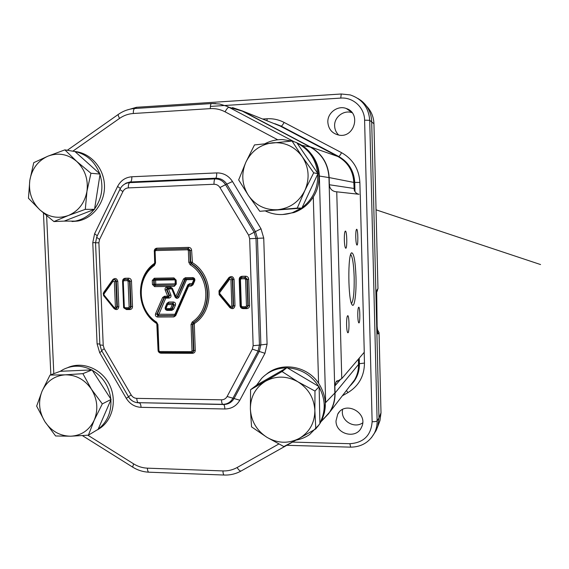 <?xml version="1.0" encoding="UTF-8"?>
<svg xmlns="http://www.w3.org/2000/svg" width="569" height="569" viewBox="0 0 569 569"><rect width="100%" height="100%" fill="white"/><g stroke="black" fill="none" stroke-linecap="round" stroke-linejoin="round"><path stroke-width="0.85" d="M292.025 141.027L296.783 142.677L317.936 173.687L301.876 208.105L259.784 211.298L248.497 195.544L238.674 179.918L245.822 162.343C241.036 173.965 241.925 185.032 248.497 195.544C255.744 205.58 265.51 210.302 277.793 209.705C290.062 208.24 299.088 201.817 304.892 190.459C309.892 178.68 309.017 167.442 302.274 156.731C294.792 146.582 284.87 141.937 272.501 142.791C260.261 144.526 251.37 151.041 245.822 162.343L254.478 144.924L292.025 141.027L302.274 156.731L313.69 172.812L304.892 190.459L297.253 208.098L259.784 211.298M317.936 173.687L313.69 172.812M301.876 208.105L297.253 208.098M302.089 207.649C312.943 199.257 318.156 188.09 317.722 174.15M265.751 211.184C274.464 215.146 283.419 215.608 292.615 212.586L301.378 208.147M291.776 141.048L282.743 139.597C276.577 139.448 270.737 140.778 265.211 143.587M317.651 173.275C315.959 159.441 309.095 149.377 297.068 143.089M378.904 423.421L379.957 420.591L381.002 412.802L379.046 332.673L377.261 329.266M357.944 98.494L360.959 100.443C367.702 105.734 371.28 112.762 371.692 121.51L378.968 418.016L377.873 426.195L376.116 430.513L374.011 433.891M336.009 420.939L337.709 414.189C345.077 400.078 368.876 412.994 361.514 427.234C356.464 439.624 335.696 434.389 336.009 420.939M327.844 122.292C327.253 112.882 337.744 105.023 346.365 108.53C361.486 113.309 354.267 138.445 338.818 135.088C332.154 133.495 328.498 129.227 327.844 122.292M376.692 291.371L377.119 326.236M376.763 291.093L376.856 290.076L377.972 288.647L373.947 123.75C373.691 116.915 371.244 111.076 366.621 106.225M377.119 326.293L377.709 332.829M379.046 332.673L377.937 334.003L377.652 332.573M376.458 299.294L376.785 290.894M358.534 358.961L358.676 364.452C358.783 371.187 356.891 377.219 353.008 382.553L349.651 386.33M273.326 123.295L280.097 125.827L338 156.368C347.944 162.08 353.271 170.757 353.989 182.4L354.181 189.854C354.914 192.251 356.5 193.723 358.947 194.271L335.205 191.639C331.656 190.736 329.7 188.446 329.351 184.754L329.159 177.578C328.292 163.836 322.033 153.609 310.375 146.902L242.358 110.941L232.451 107.591M358.385 359.139L358.52 364.452C358.626 370.085 357.282 375.284 354.48 380.056L350.348 385.419M376.678 291.819L377.972 288.647M342.51 409.538L342.325 412.034C342.175 421.8 354.857 428.606 362.652 422.867M352.133 112.726C343.896 109.589 334.081 117.072 334.629 125.969C334.785 129.583 336.144 132.62 338.704 135.073M274.486 123.758L280.026 125.969L337.922 156.511C347.815 162.193 353.114 170.821 353.826 182.407L354.181 189.854M321.421 420.932L328.598 413.684C332.908 407.568 334.999 400.676 334.864 392.994L328.967 177.585C328.107 163.915 321.883 153.744 310.29 147.072L242.273 111.111L229.563 107.434M67.818 367.581C82.05 361.215 100.585 368.264 108.821 383.442C117.193 398.542 113.444 418.592 100.67 427.803L97.527 429.808M266.505 374.153C281.449 361.578 307.082 365.81 318.583 383.193C326.883 396.358 327.509 409.509 320.461 422.646L319.92 423.528M296.926 142.883C317.025 150.757 325.425 178.474 313.291 196.966C308.554 204.442 302.111 209.634 293.967 212.557L282.644 214.52M74.888 151.503C90.571 152.954 103.85 167.976 104.461 185.174C105.229 202.365 93.245 218.304 77.825 221.042L72.028 221.526M167.457 288.078L167.002 289.486L169.562 295.539L169.085 295.674L166.518 289.614L168.317 288.974L171.653 288.924L171.61 288.511M165.558 297.238L165.757 298.113L164.434 297.729L164.861 297.246L168.58 297.11L169.085 295.674L167.763 296.193L164.462 296.236L162.62 297.48L155.522 313.839C155.109 315.631 155.778 316.691 157.521 317.018L173.837 316.926L175.679 315.688L188.624 286.15L187.941 285.61L188.474 285.055L175.017 315.112L175.679 315.688M192.279 284.365L191.39 284.905L188.922 284.941L189.669 283.625L187.813 284.891L174.925 314.308L156.852 314.209L163.95 297.864L164.434 297.729L157.343 314.052L158.346 315.639L174.619 315.532L174.925 314.308L175.28 314.515M167.066 304.131L165.33 308.021L166.326 309.579L171.425 309.429L173.63 304.941L172.627 303.341L167.599 303.49L167.058 304.045L167.72 304.6L172.315 304.564L173.097 303.199L174.107 304.792L172.364 308.768L170.913 309.543L170.572 308.547L173.68 309.145L175.423 305.169C175.835 303.377 175.167 302.317 173.41 301.99L168.829 302.032L167.002 303.277L165.273 307.239C164.861 309.024 165.522 310.084 167.272 310.411L171.845 310.375L173.68 309.145M154.612 286.634L174.242 286.356L176.283 284.095L176.134 280.112L173.922 277.914L154.284 278.241L152.272 280.496L152.428 284.457L154.612 286.634L154.939 285.446L153.85 284.351L154.348 284.237L155.437 285.325L175.003 285.041L154.939 285.446L155.771 284.137L155.614 280.19L154.199 280.289L154.348 284.237L175.508 283.839M175.209 296.783L171.724 288.718L175.16 296.819L176.66 297.388L175.16 296.819L177.158 296.869L184.79 279.393L183.474 278.995L175.835 296.485L172.4 288.369L170.38 287.004L167.03 287.053C165.38 287.373 164.768 288.405 165.188 290.133L168.111 297.21L168.652 297.068M176.788 297.352L177.628 296.733L176.724 297.359M188.474 285.055L188.922 284.941L188.624 286.15L191.092 286.115L191.853 284.784M185.743 278.76L177.628 296.733L178.936 297.118L186.561 279.692L184.79 279.393L185.693 278.76L185.338 277.722L183.474 278.995M191.881 284.77L192.13 283.59L192.5 283.796M194.129 279.699L193.823 278.988M186.34 278.753L186.561 279.692L193.894 279.571L192.13 283.59L189.669 283.625M171.788 288.867L175.081 297.004C176.362 298.746 177.649 298.782 178.936 297.118M168.111 288.063L170.885 295.019L169.562 295.539L168.73 297.068M170.885 295.019C171.305 296.741 170.693 297.758 169.043 298.078L165.757 298.113L158.346 315.639L157.848 315.795L156.852 314.209L155.522 313.839M165.337 308.113L166.304 309.572M175.423 305.169L172.315 304.564L170.572 308.547L165.984 308.583L168.033 303.391L173.097 303.199L173.41 301.99M154.775 279.272L153.694 280.396L154.676 279.272L174.278 278.952L175.366 280.069L176.134 280.112M175.344 279.87L175.138 279.393M175.145 284.941L175.188 279.87L155.614 280.19L155.387 279.258M99.739 173.765C94.98 161.653 86.701 154.235 74.916 151.525L100.08 174.071L90.933 173.261L86.957 191.298C88.415 179.37 84.994 169.406 76.687 161.397C67.896 154.078 58.33 152.328 47.988 156.148C37.952 160.721 31.892 168.808 29.801 180.401C28.436 192.116 31.793 201.938 39.894 209.876C48.472 217.216 57.953 219.093 68.344 215.509C78.508 211.12 84.71 203.048 86.957 191.298L85.293 209.356L68.344 215.509L53.934 221.561L39.894 209.876L28.45 198.24L29.801 180.401L33.756 162.649L47.988 156.148L64.873 149.875L76.687 161.397L90.933 173.261M94.61 208.866C101.929 198.517 103.722 187.08 100.009 174.548L94.539 209.335L64.212 221.106L75.129 221.121C82.683 219.641 89.02 215.765 94.127 209.492M317.566 426.764L319.714 423.841M296.2 440.086C301.108 439.183 305.596 437.326 309.664 434.503L318.555 425.335M286.556 367.88C276.74 368.015 268.468 371.479 261.726 378.264L256.612 385.149L286.968 367.638L318.697 386.394C311.158 374.843 300.724 368.676 287.395 367.887M319.906 423.08C325.881 411.287 325.624 399.31 319.138 387.14L319.92 423.578L315.795 428.891L299.18 438.457C309.458 432.284 314.685 423.002 314.87 410.612C314.152 398.179 308.49 388.577 297.886 381.792C286.89 375.789 276.121 375.583 265.588 381.18C255.524 387.496 250.452 396.735 250.374 408.898C251.093 421.074 256.633 430.562 266.989 437.355C277.764 443.471 288.497 443.834 299.18 438.457L283.846 446.551L266.989 437.355L251.555 426.871L250.374 408.898L250.588 389.694L282.053 371.55L297.886 381.792L314.977 391.067L314.87 410.612L315.795 428.891M91.63 369.928C81.879 365.085 72.391 364.957 63.173 369.544L60.293 371.294L92.064 369.907L82.889 373.662L91.46 389.267C84.767 379.58 76.011 374.772 65.193 374.836C54.482 375.718 46.779 381.152 42.07 391.152C38.023 401.486 38.962 411.643 44.866 421.615C51.366 431.195 59.994 436.06 70.755 436.21C81.481 435.555 89.305 430.214 94.219 420.178C98.43 409.723 97.512 399.417 91.46 389.267L102.306 403.898L94.219 420.178L88.401 435.164L70.755 436.21L55.598 435.975L44.866 421.615L36.636 406.117L42.07 391.152L50.029 375.071L65.193 374.836L82.889 373.662M110.813 399.047C109.141 386.308 102.975 376.728 92.32 370.305L111.069 399.445L98.145 429.239C107.221 422.12 111.467 412.326 110.884 399.851M321.791 420.889L330.333 411.38C333.612 405.775 335.184 399.651 335.049 393.001L334.857 386.01L335.938 382.098L341.77 378.634L364.26 352.247L360.262 194.676M357.787 315.895C357.745 310.489 358.072 307.58 358.776 307.175C360.113 307.303 360.198 323.74 358.854 322.908C358.292 322.388 357.937 320.055 357.787 315.895M346.592 325.226C346.549 319.287 346.941 316.101 347.78 315.667C349.359 315.852 349.402 333.704 347.815 332.758C347.168 332.189 346.763 329.679 346.592 325.226M344.33 239.912C344.281 234.336 344.65 231.384 345.44 231.057C347.04 231.234 347.303 249.165 345.689 248.219C344.978 247.558 344.522 244.791 344.33 239.912M355.767 237.387C355.71 232.287 356.023 229.57 356.692 229.25C358.043 229.378 358.299 245.886 356.934 245.054C356.329 244.457 355.938 241.903 355.767 237.387M336.756 192.116L341.77 378.634M355.988 277.16C355.369 261.292 353.925 253.177 351.656 252.814C347.623 253.724 348.043 300.916 352.133 304.828C354.487 308.384 356.478 293.398 355.988 277.16M350.682 254.492C352.552 256.768 353.712 264.365 354.174 277.295C354.373 291.897 353.477 300.652 351.486 303.547M64.873 149.875L74.916 151.525M64.212 221.106L53.934 221.561M94.539 209.335L85.293 209.356M100.08 174.071L100.009 174.548M50.029 375.071L60.293 371.294M97.612 429.616L88.401 435.164M111.069 399.445L102.306 403.898M92.064 369.907L92.32 370.305M256.612 385.149L250.588 389.694M318.697 386.394L319.131 386.65L314.977 391.067M286.968 367.638L282.053 371.55M319.131 386.65L319.138 387.14M381.002 412.802L378.968 418.016L377.126 420.889L369.715 120.315C368.669 107.42 362.154 98.956 350.163 94.909L341.251 93.992L340.746 98.088C353.1 97.022 364.551 107.562 364.601 120.18L369.715 120.315L373.947 123.75M371.386 437.781L374.274 433.4C376.265 429.51 377.219 425.342 377.126 420.889C376.507 421.458 374.843 421.743 372.133 421.736C371.059 435.427 363.648 442.753 349.899 443.706L350.611 447.049M341.158 94.013L136.496 107.292L135.514 108.459M349.899 443.706L292.516 442.092M364.601 120.18L372.133 421.736M210.381 106.41L340.746 98.088M360.191 194.648L359.878 182.45C359.06 169.128 352.965 159.206 341.578 152.684L284.109 122.435C278.76 119.668 273.092 118.444 267.089 118.765L262.643 119.028M342.346 395.796L347.936 392.617C358.804 385.931 364.316 376.081 364.466 363.058L364.196 352.325M346.436 390.49L347.936 392.617M359.259 358.114L359.402 363.719C359.508 370.447 357.617 376.479 353.733 381.813L350.895 385.078M358.676 364.452L359.402 363.719L364.466 363.058M274.841 123.693L281.129 126.105L338.761 156.511C348.705 162.215 354.032 170.885 354.743 182.521L354.978 191.653M353.989 182.4L359.878 182.45M338 156.368L338.761 156.511C339.323 156.354 340.262 155.081 341.578 152.684M280.097 125.827L281.129 126.105C281.833 126.034 282.829 124.81 284.109 122.435M267.046 120.784L267.089 118.765M278.81 444.005L237.109 467.526C238.674 470.03 239.99 471.196 241.057 471.025L293.021 441.8M253.148 345.682L252.359 349.138L227.116 396.501C225.865 398.67 223.987 399.772 221.49 399.815L136.773 398.371C134.384 398.243 132.52 397.105 131.176 394.957L104.198 348.676L103.224 345.355L98.892 242.785L99.589 239.393L122.925 191.547C124.113 189.306 125.905 188.09 128.317 187.898L214.008 184.271C216.54 184.256 218.517 185.345 219.94 187.535L248.639 235.217L249.67 238.703L253.148 345.682L259.436 345.106L256.007 238.432L257.458 238.319L260.865 344.707L259.364 351.222L234.2 398.286C231.825 402.361 228.29 404.438 223.581 404.516L136.901 402.646L222.785 404.331C227.223 404.253 230.559 402.297 232.799 398.449L258.013 351.258L259.436 345.106L267.089 344.138L263.732 238.048L261.007 228.788L232.493 181.532C228.702 175.721 223.439 172.848 216.711 172.912L131.844 176.767C125.457 177.3 120.706 180.529 117.584 186.461L94.61 233.724L92.775 242.686L97.086 343.847L99.66 352.624L126.24 398.279C129.789 403.954 134.732 406.977 141.055 407.333L224.862 408.976C231.483 408.876 236.469 405.953 239.826 400.22L264.969 353.321L267.089 344.138M334.864 392.994L325.667 402.532L319.337 176.02C319.031 167.912 316.435 160.7 311.549 154.377M324.394 412.966L325.319 402.767M328.967 177.585L318.981 175.985M310.29 147.072L301.634 145.315M313.291 196.966L318.583 383.193M294.201 141.781L227.273 106.41L219.691 104.02L211.611 103.537C210.729 103.686 210.302 105.386 210.331 108.629C215.523 108.33 220.438 109.397 225.075 111.823C226.675 108.821 228.005 107.313 229.065 107.292L242.273 111.111M225.075 111.823L277.757 139.796M211.369 103.572L134.931 108.494L211.419 103.551M73.067 151.013L119.582 118.373C123.758 115.471 128.331 113.85 133.302 113.508C133.281 110.322 133.822 108.658 134.931 108.494M133.302 113.508L210.331 108.629M119.582 118.373C118.281 116.083 117.911 114.725 118.473 114.284C123.395 110.877 128.8 108.956 134.689 108.508M53.806 373.627L46.622 215.722M237.109 467.526C232.742 469.951 228.013 471.089 222.927 470.926L147.378 468.159C142.499 467.953 137.904 466.516 133.601 463.849L132.655 467.121M133.601 463.849L87.846 435.207M147.378 468.159C147.52 470.549 148.004 471.893 148.822 472.192L149.014 472.199M222.927 470.926C223.055 473.365 223.439 474.738 224.094 475.037L224.25 475.044M252.359 349.138L264.969 353.321M227.116 396.501L239.826 400.22M221.49 399.815C221.626 402.482 222.059 403.99 222.785 404.331L223.581 404.516C224.3 404.865 224.727 406.344 224.862 408.976M136.773 398.371C136.937 400.974 137.485 402.447 138.416 402.788L139.441 402.973C140.358 403.314 140.892 404.765 141.055 407.333M101.659 350.682L128.473 396.714C130.849 400.512 134.149 402.532 138.367 402.781C134.049 402.489 130.728 400.469 128.409 396.728L131.176 394.957M123.167 185.131L126.083 183.111L130.009 182.002L215.758 178.211C220.53 178.175 224.264 180.217 226.953 184.342L255.517 231.747L257.458 238.319L263.732 238.048M249.67 238.703L256.007 238.432L254.179 232.23L261.007 228.788M248.639 235.217L254.179 232.23L225.537 184.697L232.493 181.532M219.94 187.535L225.537 184.697C223.005 180.8 219.485 178.872 214.975 178.908L215.758 178.211C216.44 177.414 216.761 175.643 216.711 172.912M214.008 184.271C213.958 181.504 214.285 179.712 214.975 178.908L129.59 182.649L130.593 181.959C131.475 181.17 131.894 179.441 131.844 176.767M120.379 188.431L117.584 186.461M97.292 235.794L94.61 233.724M95.542 242.643L92.775 242.686M99.845 344.032L97.086 343.847M101.844 351.13L99.66 352.624M128.494 396.87L126.24 398.279M128.317 187.898C128.267 185.195 128.694 183.446 129.59 182.649C126.318 182.855 123.608 184.264 121.446 186.874L119.988 189.171C119.867 189.555 120.841 190.345 122.925 191.547M119.959 189.264L96.801 236.811C96.616 237.316 97.548 238.176 99.589 239.393M96.751 236.939L95.549 242.792L98.892 242.785M99.931 344.793L101.567 350.653L104.198 348.676M96.766 236.875L95.549 242.792L99.881 344.885L103.224 345.355M112.626 280.531L103.466 293.305L103.537 295.539L113.793 308.057M122.655 281.442L123.615 306.968C123.366 307.587 123.964 308.178 125.415 308.739L128.836 308.704L128.473 307.722L125.038 307.751L124.319 307.025L123.274 281.449L123.935 280.709L127.378 280.652L128.096 281.378L129.127 306.983L128.473 307.722M241.149 277.622L245.452 277.437L247.344 279.294L248.212 305.695L246.903 307.523L247.842 305.845L246.462 305.966L245.758 306.727L242.088 306.755L241.327 306.008L240.452 279.585L241.164 278.817L244.834 278.76L245.595 279.5L246.462 305.966M249.585 305.567L248.724 279.194C248.482 277.366 247.472 276.378 245.687 276.221L242.031 276.285C240.26 276.498 239.321 277.516 239.208 279.343L240.082 305.653C240.317 307.473 241.327 308.462 243.098 308.633L246.754 308.604C248.525 308.405 249.471 307.395 249.585 305.567L247.842 305.845L246.974 279.4L245.075 277.544L244.834 278.76M239.641 279.557L240.481 305.937L242.358 307.779L246.071 307.744L247.053 307.438L246.028 307.744L245.758 306.727M229.001 278.561L219.108 291.819L219.172 294.166L229.99 307.139M156.269 249.378L188.367 248.553L190.224 250.374L190.651 262.124L191.504 263.66C212.031 275.993 213.183 309.913 193.645 322.602L192.457 324.323L193.204 322.772L192.251 321.976L191.056 324.458L192.023 350.917L191.34 351.649L159.654 351.528L158.929 350.796L157.919 324.579L156.567 322.132C137.207 310.069 135.899 278.141 154.37 265.481L155.536 262.985L154.796 262.963L154.412 251.32M192.35 352.474L192.535 353.313C194.242 353.15 195.153 352.168 195.259 350.383L193.424 350.753L192.685 352.289L193.133 352.069L191.646 352.602L193.133 352.069L193.865 350.54L192.905 324.145L194.299 324.01L194.598 323.391L193.204 322.772C212.763 310.069 211.611 276.1 191.056 263.746L190.167 264.756C210.082 276.733 211.206 309.65 192.251 321.976M127.378 280.652L128.622 278.191L125.194 278.255L124.831 279.429L128.267 279.372L130.059 281.171L131.09 306.719L130.102 308.412L128.914 308.704L129.597 308.547L130.564 306.869L129.526 281.278L127.733 279.471L124.831 279.429L123.765 279.628L122.577 281.413L123.274 281.449M123.701 306.997L125.393 308.732M129.127 306.983L132.52 306.599L131.489 281.072L128.096 281.378M128.85 308.711L125.415 308.739L125.038 307.751M123.765 279.628L122.577 281.413L123.615 306.968L124.319 307.025M124.27 279.528L123.935 280.709M125.194 278.255C123.537 278.454 122.669 279.443 122.577 281.214L122.577 281.257M126.268 308.732L126.467 309.564L129.888 309.536C131.546 309.344 132.421 308.37 132.52 306.599M123.928 307.921L126.467 309.564M129.554 308.562L129.888 309.536M131.489 281.072C131.254 279.301 130.301 278.341 128.622 278.191M113.131 281.15L114.362 281.591L115.415 307.104L114.227 307.573L103.978 294.955L103.935 294.038L113.131 281.15L112.655 280.432L113.501 279.792L112.655 280.432M103.444 293.419L103.551 295.439M114.362 281.591L115.806 281.499C115.55 280.126 114.782 279.564 113.508 279.792M113.999 279.699L114.056 279.692C115.336 279.457 116.097 280.019 116.353 281.385L117.406 306.84L116.403 308.533L113.772 308.149L115.856 308.683L116.851 306.983L115.415 307.104M114.17 308.512L114.077 308.597C116.553 310.325 118.139 309.7 118.836 306.719L116.851 306.983L115.806 281.499L117.79 281.292C116.844 278.319 115.208 277.729 112.875 279.528L103.722 292.366L103.195 293.874M103.978 294.955L103.537 295.539L113.772 308.149L114.227 307.573M103.466 293.305L103.935 294.038M116.403 308.533L115.941 308.661L116.403 308.533M112.875 279.528L113.252 279.905M103.907 295.994L114.077 308.597M103.586 295.603L103.871 296.022M118.836 306.719L117.79 281.292M154.05 264.571C135.123 277.644 136.46 310.375 156.283 322.851M157.243 324.536L158.189 350.682L157.179 324.501L156.304 322.915L157.179 324.501L157.919 324.579M158.26 350.732L159.946 352.46M158.929 350.796L158.189 350.682C157.976 351.365 158.573 351.962 159.989 352.474L191.618 352.595M192.023 350.917L193.424 350.753L192.457 324.323L191.056 324.458M155.536 262.985L155.088 251.32L155.757 250.559L187.614 249.784L188.36 250.516L188.787 262.288L190.167 264.756M194.598 323.391C214.741 310.325 213.56 275.36 192.4 262.658L191.056 263.746L190.195 262.202L189.769 250.438L187.919 248.617L156.091 249.4L154.348 251.313L155.088 251.32M187.614 249.784L188.666 247.387L156.916 248.184L155.757 250.559M192.4 262.658L191.625 250.303L188.36 250.516M192.052 262.039L188.787 262.288M159.654 351.528L159.989 352.474L191.646 352.602L191.34 351.649M154.071 264.542C135.009 277.636 136.368 310.482 156.304 322.915L156.567 322.132M154.86 262.978L154.099 264.514L154.37 265.481M156.802 323.405L158.068 350.255C158.303 352.019 159.27 353 160.963 353.178L192.535 353.313M154.789 262.821L154.398 263.447C134.803 276.89 136.197 310.745 156.724 323.548M154.398 263.447L154.626 263.852M160.835 352.474L160.963 353.178M195.259 350.383L194.299 324.01M191.625 250.303C191.39 248.497 190.402 247.529 188.666 247.387M154.341 251.206L154.69 262.821M156.916 248.184C155.23 248.411 154.334 249.414 154.242 251.214M229.627 279.279L230.936 279.735L231.832 306.094L230.552 306.577L219.734 293.54L219.698 292.594L229.627 279.279L229.023 278.511L219.108 291.812L219.698 292.594M219.086 291.876L219.179 294.116M230.936 279.735L232.33 279.635C232.003 278.106 231.114 277.551 229.67 277.978L229.023 278.511L229.663 277.978M230.21 277.8C231.604 277.501 232.437 278.077 232.721 279.528L233.603 305.823L232.387 307.587L229.976 307.182L232.401 307.58L233.219 305.973L231.832 306.094M234.983 305.695L233.219 305.973L232.33 279.635L234.101 279.429C233.119 276.356 231.377 275.752 228.873 277.615L218.994 290.88L219.122 294.657L229.897 307.637C232.515 309.422 234.215 308.782 234.983 305.695L234.101 279.429M219.734 293.54L219.172 294.166L229.976 307.182L230.552 306.577M232.778 307.431L232.266 307.658L232.778 307.431M219.463 291.335L218.994 290.88M228.873 277.615L229.407 278.134M240.516 305.958L242.351 307.772M241.164 278.817L241.405 277.601L240.573 277.828L239.599 279.543L240.452 279.585M245.687 276.221L245.075 277.544L241.405 277.601L242.031 276.285M248.724 279.194L245.595 279.5M246.028 307.744L242.358 307.779L242.088 306.755M240.595 277.814L239.599 279.543L240.481 305.93L241.327 306.008M240.467 305.66L240.082 305.653M239.208 279.343L239.606 279.343M242.956 307.772L243.098 308.633M246.576 307.665L246.754 308.604M165.188 290.133L166.518 289.614L167.044 288.163L170.728 288.028L170.38 287.004M162.62 297.48L163.95 297.864L164.811 297.246L164.462 296.236M152.428 284.457L153.85 284.351L153.694 280.396L152.272 280.496M187.941 285.674L174.619 315.575L157.848 315.795L157.521 317.018M175.017 315.183L174.619 315.575M174.619 315.532L173.837 316.926M194.05 280.339L192.272 284.308L192.962 284.849L194.733 280.809C195.16 278.988 194.484 277.921 192.699 277.601L185.338 277.722M191.092 286.115L192.962 284.849M185.722 278.76L193.076 278.639L194.733 280.809M192.272 284.308L194.036 280.282L192.699 277.601M164.868 297.246L168.111 297.21M171.774 288.675L170.736 288.028L171.724 288.718L172.4 288.369M170.736 288.028L167.044 288.163L167.03 287.053M188.922 284.941L191.838 284.792M187.813 284.891L188.289 285.169M169.043 298.078L168.709 297.075M167.002 303.277L167.471 303.562M168.829 302.032L168.516 303.249L167.926 303.398M171.845 310.375L171.532 309.394M167.272 310.411L167.094 309.572M175.572 284.073L174.242 286.356M176.283 284.095L175.515 284.052L175.423 280.09M154.284 278.241L154.654 279.272L174.278 278.952L173.922 277.914M335.049 393.001L358.52 364.452M334.857 386.01L340.859 378.99M335.205 191.639L358.947 194.271M335.241 191.646L358.975 194.278M329.351 184.754L353.982 188.46M329.159 177.578L353.826 182.407M310.375 146.902L337.922 156.511M242.358 110.941L280.026 125.969M379.957 420.591L377.873 426.195M286.819 445.299L350.447 447.149C361.095 447.085 369.039 442.504 374.274 433.4L376.116 430.513M376.052 209.826L540.55 264.549L376.052 209.819M350.163 94.909L341.251 93.992M126.546 110.166L136.496 107.292L341.187 93.999M353.008 382.553L350.845 385.135M377.126 326.272L377.766 333.029M377.126 326.265L376.465 299.315M376.678 291.783L377.482 290.745M351.969 112.52L346.365 108.53M339.152 412.198L337.709 414.189M320.98 421.75L328.598 413.684M215.751 103.544L211.611 103.537M67.377 150.223L118.352 114.376M50.847 374.758L43.457 213.048M293.49 441.544L241.057 471.025C235.801 473.913 230.146 475.25 224.094 475.037L148.822 472.192C143.039 471.921 137.627 470.214 132.591 467.078L82.42 435.634M119.959 189.221L96.801 236.811M119.988 189.171L121.446 186.874M112.634 280.453L103.466 293.298M155.636 249.478L154.348 251.313L154.796 262.963L154.099 264.514M192.265 284.315L191.81 284.806M185.686 278.767L193.033 278.639M167.571 303.505L167.058 304.045M167.051 304.059L165.33 308.021L166.326 309.579L170.913 309.543M174.278 278.952L175.366 280.069L175.515 284.052L174.953 285.069M75.129 221.121L77.825 221.042M292.615 212.586L293.967 212.557M319.913 423.35L320.461 422.646M98.145 429.239L100.67 427.803M354.48 380.056L330.333 411.38M337.189 380.654L335.938 382.098M351.265 253.219L351.656 252.814"/></g></svg>
